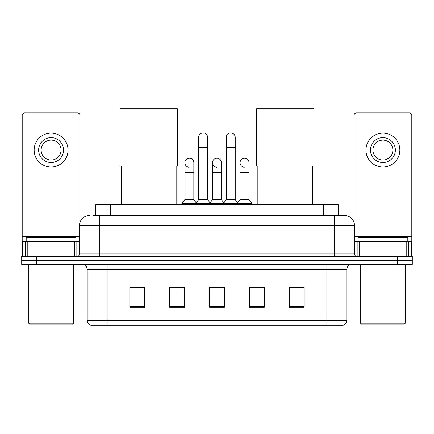 <?xml version="1.0" encoding="UTF-8"?>
<svg xmlns="http://www.w3.org/2000/svg" width="434" height="434" viewBox="0 0 434 434"><rect width="100%" height="100%" fill="white"/><g stroke="black" fill="none" stroke-linecap="round" stroke-linejoin="round"><path stroke-width="0.65" d="M95.692 215.557L95.692 204.593L338.308 204.593L338.308 215.557M93.174 215.557L341.053 215.557M92.947 215.557L99.424 215.557L99.424 225.517L79.493 225.517L79.493 253.917A2.49 2.49 0 0 1 77.002 256.407M89.458 215.557A9.966 9.966 0 0 0 79.493 225.517M344.542 215.557A9.966 9.966 0 0 1 354.507 225.517L334.576 225.517L334.576 215.557L344.39 215.557M354.507 225.517L354.507 253.917C354.654 255.431 355.484 256.261 356.998 256.407M36.646 256.407L21.7 256.407L21.7 260.395L36.646 260.395L21.7 260.395L21.7 264.382L36.646 264.382L36.646 260.395L397.354 260.395L36.646 260.395L36.646 256.407L397.354 256.407L397.354 260.395L412.3 260.395L397.354 260.395L397.354 264.382L36.646 264.382M397.354 264.382L412.3 264.382L412.3 256.407L397.354 256.407M346.782 320.379C346.647 322.766 345.453 324.361 343.196 325.164L326.856 325.164L326.856 320.379L346.782 320.379L346.782 269.362A4.98 4.98 0 0 1 351.768 264.382M326.856 325.164L90.804 325.164A4.98 4.98 0 0 1 87.218 320.379L87.218 269.362C86.919 266.335 85.259 264.675 82.232 264.382M304.185 307.277L304.185 287.346L289.239 287.346L289.239 307.277L304.185 307.277M264.328 307.277L264.328 287.346L249.382 287.346L249.382 307.277L264.328 307.277M144.761 307.277L144.761 287.346L129.815 287.346L129.815 307.277L144.761 307.277M184.618 307.277L184.618 287.346L169.672 287.346L169.672 307.277L184.618 307.277M224.476 307.277L224.476 287.346L209.524 287.346L209.524 307.277L224.476 307.277M87.218 320.379L107.144 320.379L107.144 325.164L100.406 325.164M317.894 325.164L116.106 325.164M211.966 287.449L221.931 287.449M144.761 287.449L129.815 287.449M304.185 287.449L289.239 287.449M74.388 256.407L74.388 241.461L27.803 241.461L27.803 256.407M79.992 222.409L79.992 115.411A2.49 2.49 0 0 0 77.502 112.921L24.689 112.921A2.49 2.49 0 0 0 22.199 115.411L22.199 241.461L27.803 241.461M74.388 241.461L79.493 241.461M22.199 256.407L22.199 241.461M51.093 137.632A12.456 12.456 0 0 0 38.637 150.088A12.456 12.456 0 0 0 51.093 162.544A12.456 12.456 0 0 0 63.548 150.088A12.456 12.456 0 0 0 51.093 137.632M51.093 140.128A9.966 9.966 0 0 0 41.132 150.088A9.966 9.966 0 0 0 51.093 160.054A9.966 9.966 0 0 0 61.058 150.088A9.966 9.966 0 0 0 51.093 140.128M51.093 167.03A16.937 16.937 0 0 0 68.035 150.088A16.937 16.937 0 0 0 51.093 133.151A16.937 16.937 0 0 0 34.156 150.088A16.937 16.937 0 0 0 51.093 167.03M72.516 324.165L29.669 324.165L28.677 323.167L73.514 323.167L72.516 324.165M28.677 264.382L28.677 323.167M73.514 264.382L73.514 323.167M76.004 241.461L76.004 237.474L26.186 237.474L26.186 241.461M121.341 166.13L121.341 204.593M176.144 166.13L176.144 204.593M120.099 108.836L177.392 108.836L177.392 166.13L120.099 166.13L120.099 108.836M257.856 166.13L257.856 204.593M312.659 166.13L312.659 204.593M256.608 108.836L313.901 108.836L313.901 166.13L256.608 166.13L256.608 108.836M198.663 147.397L207.631 147.397L207.631 199.613L198.663 199.613L198.663 137.437A4.486 4.486 0 0 1 203.432 132.961A4.486 4.486 0 0 1 207.631 137.437A4.486 4.486 0 0 0 203.432 132.961M198.663 199.613L195.674 203.6L195.674 204.593M207.631 199.613L210.62 203.6L181.879 203.6L181.879 204.593M226.266 199.613L226.266 147.397L235.233 147.397L235.233 199.613L226.266 199.613L223.277 203.6L210.62 203.6L210.62 204.593M226.266 147.397L226.266 137.437A4.486 4.486 0 0 1 231.034 132.961A4.486 4.486 0 0 1 235.233 137.437A4.486 4.486 0 0 0 231.034 132.961M235.233 199.613L238.223 203.6L223.277 203.6L223.277 204.593M249.035 199.613L249.035 172.71L240.067 172.71L240.067 199.613L249.035 199.613L252.024 203.6L238.223 203.6L238.223 204.593M189.067 167.22A4.486 4.486 0 0 1 184.868 162.745A4.486 4.486 0 0 1 189.631 158.269A4.486 4.486 0 0 1 193.835 162.745L193.835 172.71L184.868 172.71L184.868 162.745M193.835 172.71L193.835 199.613L184.868 199.613L184.868 172.71M184.868 199.613L181.879 203.6M193.835 199.613L196.249 202.835M216.669 167.22A4.486 4.486 0 0 1 212.465 162.745A4.486 4.486 0 0 1 217.233 158.269A4.486 4.486 0 0 1 221.432 162.745L221.432 172.71L212.465 172.71L212.465 162.745M221.432 172.71L221.432 199.613L212.465 199.613L212.465 172.71M212.465 199.613L210.051 202.835M221.432 199.613L223.852 202.835M244.271 167.22A4.486 4.486 0 0 1 240.067 162.745A4.486 4.486 0 0 1 244.83 158.269A4.486 4.486 0 0 1 249.035 162.745L249.035 172.71M240.067 199.613L237.653 202.835M252.024 203.6L252.024 204.593M406.197 256.407L406.197 241.461L359.612 241.461L359.612 256.407M411.801 256.407L411.801 241.461L411.801 256.407M406.197 241.461L411.801 241.461L411.801 115.411A2.49 2.49 0 0 0 409.311 112.921L356.498 112.921A2.49 2.49 0 0 0 354.008 115.411L354.008 222.409M354.507 241.461L359.612 241.461M382.907 137.632A12.456 12.456 0 0 0 370.452 150.088A12.456 12.456 0 0 0 382.907 162.544A12.456 12.456 0 0 0 395.363 150.088A12.456 12.456 0 0 0 382.907 137.632M382.907 140.128A9.966 9.966 0 0 0 372.942 150.088A9.966 9.966 0 0 0 382.907 160.054A9.966 9.966 0 0 0 392.868 150.088A9.966 9.966 0 0 0 382.907 140.128M382.907 167.03A16.937 16.937 0 0 0 399.844 150.088A16.937 16.937 0 0 0 382.907 133.151A16.937 16.937 0 0 0 365.965 150.088A16.937 16.937 0 0 0 382.907 167.03M404.331 324.165L361.484 324.165L360.486 323.167L405.323 323.167L404.331 324.165M360.486 264.382L360.486 323.167M405.323 264.382L405.323 323.167M407.814 241.461L407.814 237.474L357.996 237.474L357.996 241.461M110.637 215.557L110.637 204.593M323.363 215.557L323.363 204.593M99.424 256.407L99.424 253.917L354.507 253.917M79.493 253.917L99.424 253.917L99.424 225.517L334.576 225.517L334.576 256.407M326.856 264.382L326.856 269.362L87.218 269.362M346.782 269.362L326.856 269.362L326.856 320.379L107.144 320.379L107.144 264.382M224.476 306.583L209.524 306.583M184.618 306.583L169.672 306.583M144.761 306.583L129.815 306.583M264.328 306.583L249.382 306.583M304.185 306.583L289.239 306.583M79.493 236.481L22.199 236.481M76.84 241.461L76.84 256.407M22.237 241.461L22.237 256.407M25.351 256.407L25.351 241.461M411.801 236.481L354.507 236.481M411.763 256.407L411.763 241.461M408.649 241.461L408.649 256.407M357.16 256.407L357.16 241.461M207.631 147.397L207.631 137.437M235.233 147.397L235.233 137.437M240.067 172.71L240.067 162.745"/></g></svg>
